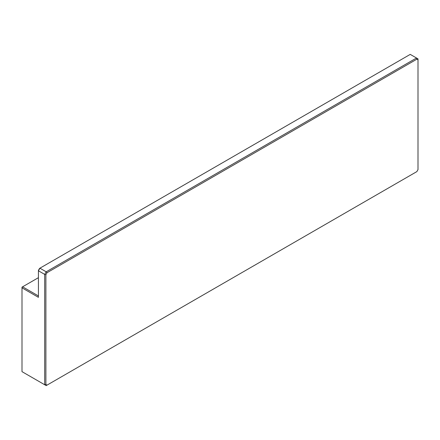 <?xml version="1.0" encoding="UTF-8"?>
<svg xmlns="http://www.w3.org/2000/svg" width="440" height="440" viewBox="0 0 440 440"><rect width="100%" height="100%" fill="white"/><g stroke="black" fill="none" stroke-linecap="round" stroke-linejoin="round"><path stroke-width="0.66" d="M38.423 277.673L22 287.155L22 287.848L38.423 297.33L38.423 270.375L39.567 268.395L39.919 268.191L46.189 271.81L44.699 274.395L38.423 270.776L39.919 268.191L410.234 54.39L416.51 58.009L46.189 271.81L47.036 272.701L45.892 274.681L44.699 274.395L44.699 384.747L45.892 384.461L47.036 385.121L416.856 171.606L418 169.626L418 59.851L416.856 59.186L47.036 272.701M416.856 59.186L416.51 58.009L418 58.872L418 59.851M45.892 274.681L45.892 384.461M47.036 385.121L46.189 385.611L22 371.646L22 287.848L22.6 286.814L38.423 295.95"/></g></svg>
